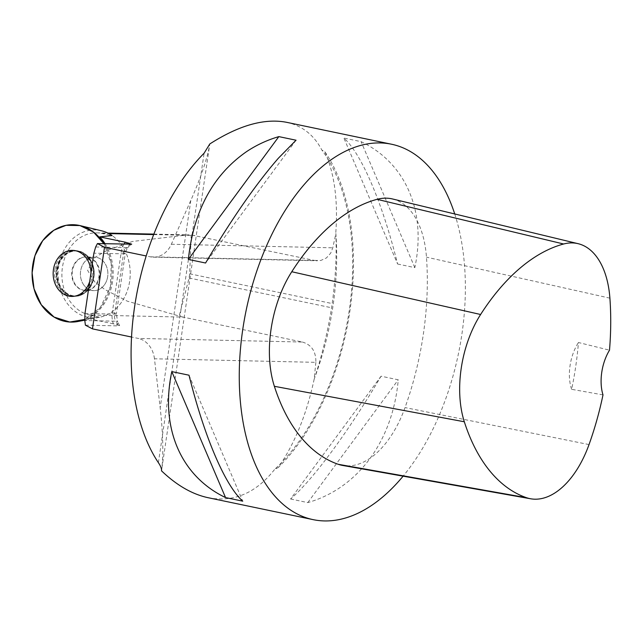 <?xml version="1.0" encoding="UTF-8"?>
<svg xmlns="http://www.w3.org/2000/svg" width="642" height="642" viewBox="0 0 642 642"><rect width="100%" height="100%" fill="white"/><g stroke="black" fill="none" stroke-linecap="round" stroke-linejoin="round"><path stroke-width="0.48" stroke-dasharray="3.21 2.41" d="M103.956 243.711A48.704 39.964 91.3 0 1 84.704 319.451L100.361 307.478L110.432 286.597L111.267 263.533L103.956 243.711M89.703 281.485A23.04 18.907 -88.7 0 0 90.963 272.938M82.858 283.547A16.74 13.739 -88.7 0 0 93.78 290.617A16.74 13.739 -88.7 0 0 107.88 274.182A16.74 13.739 -88.7 0 0 94.51 257.145A16.74 13.739 -88.7 0 0 82.056 266.053A16.74 13.739 -88.7 0 0 82.858 283.547M101.452 230.767A43.953 36.064 -88.7 0 0 59.818 287.752A43.953 36.064 -88.7 0 0 64.521 299.268A43.953 36.064 -88.7 0 0 99.55 317.276A43.953 36.064 -88.7 0 0 129.604 281.605A43.953 36.064 -88.7 0 0 112.109 235.574A43.953 36.064 91.3 0 1 129.644 281.292A43.953 36.064 91.3 0 1 100.056 317.172L89.84 315.037L182.922 317.084L302.366 342.034L138.215 338.422L131.538 337.026M85.386 325.165L118.321 325.887L115.777 321.209L84.808 320.527M124.066 244.153A19.477 15.986 -88.7 0 0 121.186 252.306L112.286 312.614A19.477 15.986 -88.7 0 0 113.353 323.809L119.653 325.654L118.321 325.887M113.353 323.809L87.697 318.456L100.056 317.172M302.366 342.034C311.563 344.738 316.065 351.503 315.872 362.337L154.457 358.79L160.179 407.855C163.132 434.305 163.582 455.306 161.527 470.859L209.806 143.96C207.486 157.996 201.147 176.831 190.802 200.456L171.366 244.265A24.348 19.982 -88.7 0 1 153.269 257.169A24.348 19.982 -88.7 0 1 150.26 256.824L146.191 255.973M150.26 256.824L314.411 260.435L191.172 234.956L187.921 234.86L132.533 241.456L107.078 250.332L95.144 257.322L87.625 270.418L94.695 281.854L104.678 289.43L127.309 301.17L179.198 316.033L189.077 277.994L189.695 273.797L191.172 234.956M89.84 315.037A41.393 33.97 -88.7 0 1 62.073 270.362A41.393 33.97 -88.7 0 1 96.773 232.853A41.393 33.97 -88.7 0 1 101.893 233.439L112.109 235.574M154.457 358.79A24.348 19.982 -88.7 0 0 138.215 338.422M315.872 362.337L314.123 379.382C306.571 414.459 294.622 443.847 278.275 467.536L274.752 469.262A191.757 108.338 101.8 0 0 321.883 150.108C313.97 134.964 302.181 125.696 286.517 122.293M208.096 497.702C233.832 502.598 256.054 493.112 274.752 469.262M314.411 260.435L320.783 260.475L326.433 257.94L330.686 253.157L332.789 247.812L335.862 233.511A204.365 115.456 -78.2 0 1 314.484 378.282C321.947 355.756 327.645 332.251 331.585 307.767L332.203 303.562C335.517 278.957 336.737 255.604 335.862 233.511M335.814 232.444C338.077 200.481 334.442 173.597 324.9 151.801L321.883 150.108M182.922 317.084L179.198 316.033M314.484 378.282L314.123 379.382M324.9 151.801A193.9 109.541 -78.2 0 1 278.275 467.536M105.047 243.735A48.399 39.716 91.3 0 1 87.697 318.456M54.923 269.552A22.96 18.843 91.3 0 1 75.154 250.54A22.96 18.843 91.3 0 1 92.304 273.837A22.96 18.843 91.3 0 1 74.143 296.363A22.96 18.843 91.3 0 1 54.923 269.552M454.729 213.955A191.757 108.338 -78.2 0 1 403.112 476.163M290.577 499.003L307.783 502.598C357.955 488.297 392.848 440.942 398.257 379.799L381.051 376.204C348.445 431.665 313.553 479.02 290.577 499.003L381.051 376.204M397.615 264.022L414.828 267.618C426.697 211.7 405.977 163.116 361.085 141.649L343.879 138.054C361.566 153.839 382.295 202.423 397.615 264.022L343.879 138.054M107.663 276.702A16.74 13.739 91.3 0 1 93.78 290.617A16.74 13.739 91.3 0 1 80.41 273.58A16.74 13.739 91.3 0 1 94.51 257.145A16.74 13.739 91.3 0 1 107.663 276.702M392.519 198.972A91.308 51.585 -78.2 0 1 426.465 257.161A219.147 123.81 -78.2 0 1 405.03 407.566A91.308 51.585 -78.2 0 1 342.676 465.45M602.998 394.886L571.637 389.317A214.324 121.089 101.8 0 0 578.45 342.515L609.507 350.179M571.637 389.317A36.522 20.632 -78.2 0 1 578.45 342.515M307.783 502.598L398.257 379.799M189.005 375.201L242.748 501.169M296.05 140.213L205.576 263.011M414.828 267.618L361.085 141.649M90.097 260.251A22.847 18.754 91.3 0 1 91.445 283.547A22.847 18.754 91.3 0 1 75.275 296.283A22.847 18.754 91.3 0 1 55.95 273.043A22.847 18.754 91.3 0 1 76.278 250.669A22.847 18.754 91.3 0 1 90.097 260.251M90.434 260.467A22.502 18.466 -88.7 0 0 58.558 264.055A22.502 18.466 -88.7 0 0 76.807 295.874A22.502 18.466 -88.7 0 0 90.434 260.467M96.733 264.022A16.74 13.739 91.3 0 1 97.536 281.517A16.74 13.739 91.3 0 1 85.081 290.425A16.74 13.739 91.3 0 1 74.167 283.355A16.74 13.739 91.3 0 1 73.365 265.86A16.74 13.739 91.3 0 1 85.819 256.952A16.74 13.739 91.3 0 1 96.733 264.022M101.893 233.439L108.851 233.592M153.679 234.579L194.967 235.486M95.666 246.977L126.635 247.66L130.374 244.297M84.977 313.489L114.581 314.139L123.489 253.831L93.884 253.181M123.489 253.831A9.742 7.993 91.3 0 1 126.635 247.66A9.742 4.406 -132 0 0 128.44 247.082C127.83 246.713 126.771 248.887 125.254 253.606A9.742 0.843 -171.6 0 1 123.489 253.831M112.286 312.614A9.742 0.843 -171.6 0 1 116.354 313.914L117.655 321.987A9.742 3.186 -28.5 0 0 115.777 321.209A9.742 7.993 91.3 0 1 114.581 314.139A9.742 0.843 -171.6 0 0 116.354 313.914L125.254 253.606A9.742 0.843 -171.6 0 0 121.186 252.306M190.802 200.456L160.179 407.855M171.366 244.265L332.789 247.812M189.077 277.994L331.585 307.767M189.695 273.797L332.203 303.562M56.753 269.608A22.831 18.73 91.3 0 1 76.863 250.709A22.831 18.73 91.3 0 1 93.628 277.312A22.831 18.73 91.3 0 1 75.86 296.267A22.831 18.73 91.3 0 1 56.753 269.608M609.9 298.161L426.465 257.161M589.027 444.577L405.03 407.566M99.446 276.525A16.74 13.739 91.3 0 1 85.555 290.433A16.74 13.739 91.3 0 1 72.185 273.396A16.74 13.739 91.3 0 1 86.293 256.96A16.74 13.739 91.3 0 1 99.446 276.525M75.154 250.54L76.863 250.709C89.053 253.582 94.735 262.434 93.917 277.272A22.486 18.449 91.3 0 1 63.839 290.77A22.486 18.449 91.3 0 1 69.505 252.386A22.486 18.449 91.3 0 1 93.917 277.272C91.597 288.619 85.579 294.951 75.86 296.267L74.143 296.363M129.162 244.265A9.742 4.406 -132 0 1 128.44 247.082L131.682 244.161M119.653 325.654L117.655 321.987A9.742 3.186 -28.5 0 1 116.836 324.627M158.397 462.697L204.1 153.213M99.55 317.276L84.768 320.165M72.642 296.411L75.275 296.283C89.824 296.387 99.117 274.134 90.41 260.395C86.951 254.617 82.24 251.375 76.278 250.669L73.653 250.428M90.851 261.583C92.785 263.838 95.698 274.102 91.549 283.724L88.002 288.844L85.081 290.425L93.78 290.617L85.555 290.433C84.84 289.221 88.965 294.469 93.917 277.208C94.567 271.919 93.981 267.257 92.151 263.228L90.024 259.673L86.293 256.96L94.51 257.145L86.574 257.145C87.4 258.132 86.397 255.516 90.851 261.583M153.269 257.169L317.381 260.78M96.773 232.853L107.888 233.102M153.863 234.113L187.921 234.86"/><path stroke-width="0.96" d="M34.026 288.764A48.704 39.964 91.3 0 1 80.154 225.623A48.704 39.964 91.3 0 1 103.956 243.711L93.419 232.011L79.905 225.567L66.046 225.318L53.776 230.285L42.733 240.622L34.957 255.693L32.1 272.826L34.026 288.764A48.704 39.964 91.3 0 0 78.051 321.473A48.704 39.964 91.3 0 0 84.704 319.451L69.793 322.035L54.048 317.052L41.289 304.79L34.026 288.764M90.963 272.938A23.04 18.907 -88.7 0 0 87.585 260.09A23.04 18.907 -88.7 0 0 73.653 250.428A23.04 18.907 -88.7 0 0 55.694 262.04A23.04 18.907 -88.7 0 0 56.536 286.701A23.04 18.907 -88.7 0 0 72.642 296.411A23.04 18.907 -88.7 0 0 89.703 281.485M131.538 337.026L92.472 328.873L85.386 325.165L84.808 320.527L84.977 313.489L93.884 253.181L95.666 246.977L97.432 243.567L131.682 244.161L125.399 242.219L99.743 236.858L112.109 235.574A43.953 36.064 -88.7 0 0 101.452 230.767L80.154 225.623M97.432 243.567L104.518 247.274L146.191 255.973M92.472 328.873L104.518 247.274M391.524 144.225L286.517 122.293C264.504 118.08 238.936 125.302 209.806 143.952L204.1 153.213A191.757 108.338 -78.2 0 0 134.579 306.932A191.757 108.338 -78.2 0 0 158.397 462.697C160.701 466.084 161.744 468.804 161.527 470.859L161.535 470.851C176.71 485.352 192.231 494.3 208.096 497.702L313.103 519.635A191.757 108.338 -78.2 0 1 239.338 369.086A191.757 108.338 -78.2 0 1 321.449 167.273A191.757 108.338 -78.2 0 1 391.524 144.225A191.757 108.338 -78.2 0 1 454.729 213.955M99.743 236.858A48.399 39.716 91.3 0 1 105.047 243.735M246.568 151.624C256.471 145.028 267.233 140.02 278.837 136.618L296.05 140.213L278.331 158.261C255.941 184.021 231.69 218.938 205.576 263.011L188.363 259.416C193.539 210.969 212.935 175.041 246.568 151.624M403.112 476.163A191.757 108.338 -78.2 0 1 324.403 520.927A191.757 108.338 -78.2 0 1 313.103 519.635M171.799 371.606L189.005 375.201C204.333 436.801 225.053 485.376 242.748 501.169L225.543 497.574C180.651 476.099 159.922 427.524 171.799 371.606L225.543 497.574M530.645 498.778L342.676 465.45A91.308 51.585 -78.2 0 1 338.222 464.294A219.147 123.81 -78.2 0 1 274.367 386.299A91.308 51.585 -78.2 0 1 291.765 271.735A219.147 123.81 -78.2 0 1 377.055 199.325A91.308 51.585 -78.2 0 1 392.519 198.972L578.113 243.679A85.498 48.302 -78.2 0 1 609.9 298.161A213.337 120.527 -78.2 0 1 609.507 350.179A36.522 20.632 -78.2 0 0 602.998 394.886A213.337 120.527 -78.2 0 1 589.027 444.577A85.498 48.302 -78.2 0 1 530.645 498.778A85.498 48.302 -78.2 0 1 526.472 497.694A213.337 120.527 -78.2 0 1 464.318 421.77A85.498 48.302 -78.2 0 1 480.609 314.5A213.337 120.527 -78.2 0 1 563.636 244A85.498 48.302 -78.2 0 1 578.113 243.679M278.837 136.618L188.363 259.416M108.851 233.592L153.679 234.579M526.472 497.694L338.222 464.294M464.318 421.77L274.367 386.299M480.609 314.5L291.765 271.735M563.636 244L377.055 199.325M128.89 243.029A9.742 4.406 -132 0 1 129.162 244.265M125.399 242.219A19.477 15.986 -88.7 0 0 124.066 244.153M84.768 320.165L78.051 321.473M107.888 233.102L153.863 234.113"/></g></svg>
